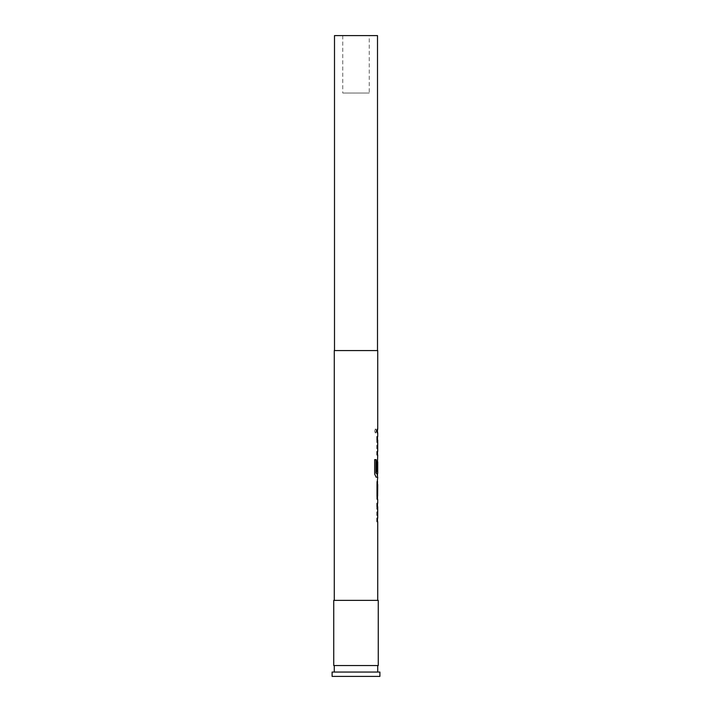 <?xml version="1.0" encoding="UTF-8"?>
<svg xmlns="http://www.w3.org/2000/svg" width="712" height="712" viewBox="0 0 712 712"><rect width="100%" height="100%" fill="white"/><g stroke="black" fill="none" stroke-linecap="round" stroke-linejoin="round"><path stroke-width="0.53" stroke-dasharray="3.56 2.67" d="M376.265 430.991L375.464 433.118L374.485 430.991L375.464 428.873L376.47 430.991L375.66 433.118L374.672 430.991L375.66 428.873L376.47 430.991M377.502 521.656L376.799 518.461L376.799 506.49L377.502 503.295M377.502 518.238L377.502 506.722M376.79 503.295L376.79 506.722M377.413 484.48L376.799 484.48L376.799 481.063L377.502 481.125M377.502 499.352L376.799 499.423L376.799 495.997L377.413 495.997M377.502 477.182L376.799 473.987L376.799 462.017L377.502 458.893M377.725 461.866L377.502 473.391L376.061 473.391M377.502 458.822L376.79 462.017L376.79 471.825M377.502 454.941L376.799 451.755L376.799 439.776L377.502 436.581M377.502 451.524L377.502 440.007M376.79 436.581L376.79 440.007M377.502 432.709L376.799 432.709L376.79 429.283L376.79 432.709L376.799 429.283L377.502 429.283M369.252 35.6L342.748 35.6L369.252 35.6L369.252 93.032L342.748 93.032L369.252 93.032M342.748 35.6L342.748 93.032M377.502 350.571L334.498 350.571L377.502 350.571M377.725 665.542L334.275 665.542L377.725 665.542M377.725 672.057L334.275 672.057L377.725 672.057M377.725 600.376L334.275 600.376L377.725 600.376M377.636 440.007L377.725 451.524M377.636 461.866L377.725 473.391M334.275 350.571L377.725 350.571M377.004 429.283L377.725 429.283M377.013 432.709L377.725 432.709M377.378 454.941L377.013 439.776L377.725 436.581M377.378 477.182L377.013 462.017L377.725 458.822M376.799 484.48L377.013 481.063L377.591 481.063L376.79 484.249L377.004 496.228M377.013 484.48L377.725 484.48M376.799 499.423L377.013 495.997L377.725 495.997M377.013 499.423L377.591 499.423M377.378 521.656L377.013 506.49L377.725 503.295M377.636 506.722L377.725 518.238M378.268 665.542L333.732 665.542M378.268 600.376L333.732 600.376M332.103 672.057L379.897 672.057M332.103 676.4L379.897 676.4M334.498 35.6L377.502 35.6M376.79 451.524L376.79 454.941M374.485 459.623L374.672 473.987M374.485 473.987L376.096 477.182M376.79 496.228L377.502 499.423M376.79 518.238L376.79 521.656"/><path stroke-width="1.07" d="M377.725 499.423L377.725 503.295L377.004 503.295L377.502 503.295L377.502 506.722L377.004 506.722L377.725 506.722L377.725 518.238L377.004 518.238L377.004 521.656L377.725 521.656L377.725 600.376M377.004 518.238L377.502 518.238L377.502 521.656L377.004 521.656M377.502 481.125L377.502 484.48M377.502 495.997L377.502 499.352M334.275 600.376L334.275 350.571L377.725 350.571L377.725 429.283L377.004 429.283L377.004 432.709L377.725 432.709L377.725 436.581L377.004 436.581L377.502 436.581L377.502 440.007L377.004 440.007L377.725 440.007L377.725 451.524L377.004 451.524L377.004 454.941L377.725 454.941L377.502 461.866M377.502 473.391L377.502 477.182L376.096 477.182L377.725 477.182L377.004 484.249L377.004 496.228L377.591 499.423M377.636 461.866L377.004 471.825L377.609 471.825L377.725 461.866L377.725 473.391L376.265 473.391L376.176 459.623L374.672 459.623L374.672 473.987L376.096 477.182M377.004 451.524L377.502 451.524L377.502 454.941L377.004 454.941M377.004 429.283L377.502 429.283L377.502 432.709L377.004 432.709M333.732 665.542L378.268 665.542L378.268 600.376L333.732 600.376L333.732 665.542M377.502 350.571L377.502 35.6L334.498 35.6L334.498 350.571M334.275 665.542L334.275 672.057M377.725 665.542L377.725 672.057M379.897 672.057L332.103 672.057L332.103 676.4L379.897 676.4L379.897 672.057M377.004 503.295L377.004 506.722M377.591 458.822L377.004 471.825M377.004 436.581L377.004 440.007M377.725 484.48L377.636 495.997L377.725 484.48M375.981 473.16L375.981 459.623L374.672 459.623M377.396 495.774L377.609 484.712"/></g></svg>
